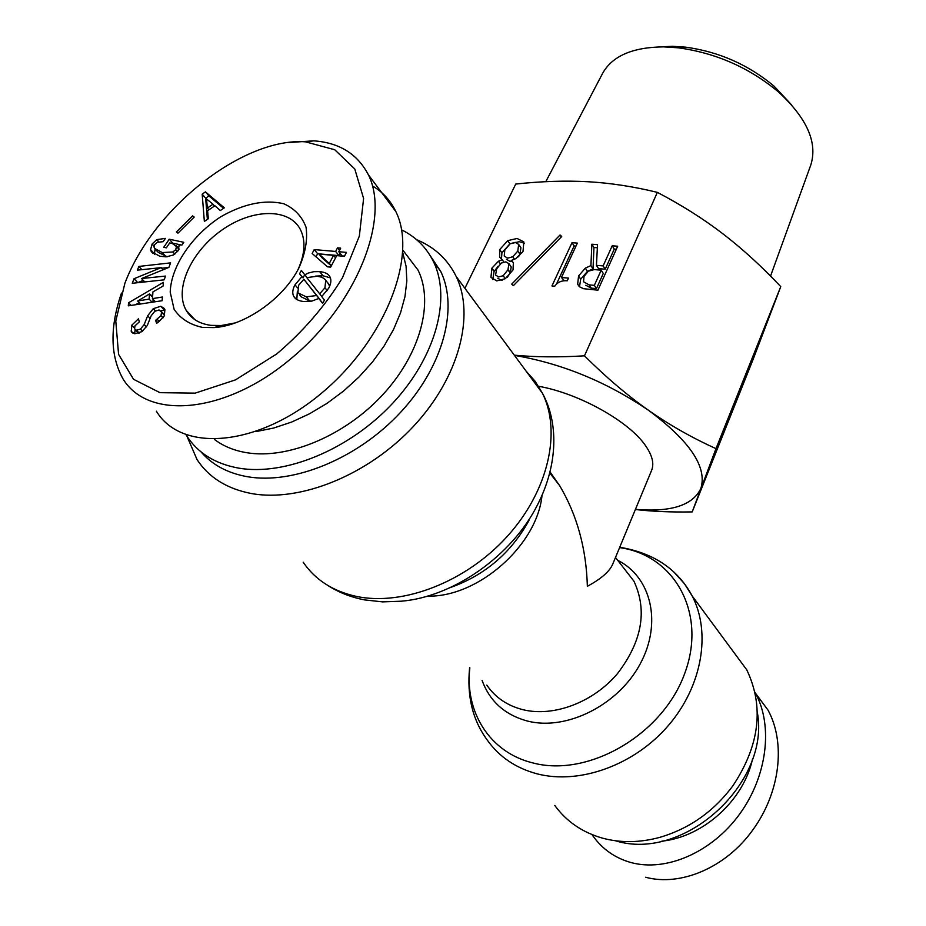 <?xml version="1.0" encoding="UTF-8"?>
<svg xmlns="http://www.w3.org/2000/svg" width="926" height="926" viewBox="0 0 926 926"><rect width="100%" height="100%" fill="white"/><g stroke="black" fill="none" stroke-linecap="round" stroke-linejoin="round"><path stroke-width="1.39" d="M538.538 386.269C579.421 393.434 629.981 421.92 645.978 446.32C652.379 455.789 654.265 463.799 651.615 470.35L612.769 564.05C609.678 571.411 601.205 578.831 587.362 586.297C586.297 548.551 577.06 515.018 559.663 485.675L550.044 471.913M554.778 805.446C566.515 821.57 582.535 832.509 602.838 838.238C621.033 843.065 640.144 842.729 660.169 837.254C689.546 828.527 713.761 811.431 732.79 785.954C759.667 745.418 764.32 706.712 746.761 669.845L731.355 648.987M615.396 840.75C684.036 862.245 770.756 782.771 757.283 712.14M186.913 436.146L197.041 459.597C208.848 477.515 226.951 488.824 251.363 493.523C300.394 502.54 368.617 474.76 413.783 426.029C459.065 377.333 475.142 315.442 456.217 276.538C448.034 259.893 435.313 247.809 418.043 240.297L416.619 239.695M200.988 451.842C212.158 464.829 227.553 473.105 247.149 476.67C293.496 484.911 357.899 458.416 400.553 412.359C443.334 366.349 458.613 307.988 440.707 271.399L430.104 255.483M186.114 434.884L186.832 436.019C197.933 453.115 215.156 463.799 238.491 468.093C284.976 476.242 349.75 449.492 392.751 403.192C435.868 356.938 451.39 298.38 433.518 261.769C426.539 247.555 415.901 236.917 401.595 229.845M752.595 758.672C743.937 799.983 703.586 836.884 661.882 841.155M592.015 834.592L593.219 836.317C602.618 849.292 615.084 857.997 630.583 862.43C666.014 872.373 711.92 852.302 739.55 814.22C767.272 776.196 773.175 725.961 755.639 693.539L754.945 692.266M755.385 693.076L767.978 710.068M768.244 710.566C785.746 742.953 780.294 792.193 752.861 829.881C726.007 867.65 680.564 886.726 645.584 877.246M403.933 251.571L418.031 270.103C434.062 302.408 420.45 354.091 382.577 394.927C344.808 435.81 287.778 459.632 246.571 452.687C234.012 450.58 223.316 446.17 214.462 439.445M256.016 431.585L273.61 428.055L291.586 422.082L309.527 413.783L326.994 403.366L343.569 391.05L358.848 377.148L372.472 362.008L384.116 345.988L393.538 329.482L400.53 312.872L404.986 296.563L406.838 280.902L406.074 266.237L402.798 252.867M235.216 322.919L221.256 325.524L211.012 325.362C199.495 323.834 191.242 318.868 186.242 310.441C173.856 289.306 191.092 251.594 221.719 230.192C252.15 208.454 289.421 207.679 300.499 229.741C305.811 240.714 305.001 253.956 298.068 269.466M329.482 263.053L333.557 255.356L319.042 254.083L331.496 265.519M319.042 254.083L322.433 258.238L331.311 265.866M333.557 255.356L335.559 257.833M346.451 252.381L344.391 256.317L336.717 255.634L330.651 267.128L327.491 266.827L312.155 253.481L314.238 249.592L335.629 251.444L337.527 247.867L340.675 248.133L338.789 251.71L346.451 252.381M338.789 251.71L342.157 255.9L344.495 256.108M337.527 247.867L339.506 250.344M335.629 251.444L338.997 255.622L340.166 253.423M314.238 249.592L317.641 253.747L338.997 255.622M315.998 256.826L317.641 253.747M298.693 285.185L297.883 292.813L306.263 296.852L316.611 295.533L320.072 299.654L303.867 279.282L298.693 285.185M299.445 294.653L301.378 296.91L309.747 300.962L311.912 301.1M316.611 295.533L303.867 279.282M319.62 293.889L324.945 287.812L325.72 280.37L325.119 279.432L322.086 277.302L317.201 276.226L306.807 277.626L321.808 296.505M329.679 286.111L327.572 282.615M315.511 276.11L323.07 275.774L330.397 277.893M299.573 273.76L303.034 277.881L304.689 274.791L308.532 272.996L313.787 271.688L319.644 271.631C325.003 272.128 328.452 273.899 329.98 276.909C331.496 279.907 331.057 283.68 328.684 288.217L321.727 296.563L324.424 300.059L322.642 303.45L318.822 298.473L311.761 301.124L303.786 301.517C298.6 300.962 295.244 299.225 293.716 296.332C292.118 293.253 292.547 289.421 295 284.849L301.841 276.689L299.573 273.76L301.355 270.438L306.992 277.545M301.841 276.689L303.034 277.881M296.806 299.492L297.362 291.343M318.822 298.473L322.769 303.219M305.476 141.828L334.749 149.746L354.774 168.983L363.605 198.477L359.334 236.118L342.446 277.8C325.119 306.043 303.23 331.415 276.77 353.917L235.493 379.88L195.131 393.145L159.99 392.67L133.541 379.301L118.574 354.345L115.785 321.033L124.917 283.194C153.704 207.135 243.943 137.279 305.476 141.828M202.539 327.41L214.045 327.596C245.008 325.79 283.854 298.357 299.086 267.533C305.441 252.937 307.768 239.51 306.043 227.252C301.969 216.383 294.537 208.547 283.75 203.743C264.79 199.333 243.793 203.685 220.758 216.777C191.879 235.551 171.021 266.271 170.21 292.176L174.1 309.261C180.362 318.625 189.842 324.667 202.539 327.41M176.391 231.975L192.608 215.885L194.205 217.054L177.977 233.155L176.391 231.975M137.384 270.137L138.842 266.433L170.604 262.868L168.868 267.417L141.724 278.506L165.569 276.075L164.133 279.849L132.244 283.287L134.027 278.726L161.078 267.66L137.384 270.137M152.443 298.623L162.386 297.014L162.131 300.707L128.297 305.846L128.552 302.779L163.381 282.349L163.138 286.007L152.929 291.898L152.443 298.623L155.394 301.726M140.439 329.1L144.201 324.54L147.639 315.824L153.23 308.717L160.788 306.263L164.342 308.485L164.909 309.735L164.261 315.94L158.334 322.202L156.587 323.301L155.603 320.315L160.997 315.65L161.518 312.189L159.098 309.978L154.735 311.333L151.169 315.766L147.257 325.582L141.886 331.635L134.826 333.742L131.423 331.821L131.735 325.246L138.414 318.857L139.363 321.82L135.022 325.813L134.513 328.788L136.423 330.223L140.439 329.1L142.511 331.207M165.418 238.399L163.173 241.698L157.339 242.253L154.677 244.568L153.959 246.767L154.526 248.376L162.224 252.566L172.873 251.976L175.697 249.673L176.519 246.571L172.305 243.48L169.701 242.925L166.367 247.832L163.775 247.265L169.238 239.209L183.823 242.311L181.994 245.02L179.193 244.962L178.139 250.749L173.359 255.009L166.136 256.861L159.747 256.224L151.251 251.536L150.591 249.65L152.107 244.013L156.807 239.614L165.418 238.399M207.586 210.723L208.35 218.71L204.357 221.43L202.181 194.113L205.456 191.879L224.323 207.829L220.33 210.549L214.878 205.757L207.586 210.723M207.389 208.037L213.015 204.206L206.486 198.928L207.389 208.037L208.917 209.82M213.015 204.206L214.543 205.989M205.456 191.879L208.929 195.93L223.583 208.327M202.181 194.113L205.653 198.164L208.929 195.93M207.378 219.369L205.653 198.164M154.411 254.372L155.047 249.117M169.238 239.209L172.838 243.179L181.334 244.996M176.206 245.679L178.915 248.666M156.158 250.147L158.149 252.312L167.224 256.791M135.335 329.887L138.645 333.302M134.594 333.707L135.184 329.783M161.124 311.31L163.914 314.227M155.603 320.315L157.767 322.561M160.707 310.742L164.515 310.175L160.788 306.263M149.144 299.11L149.526 293.912L137.708 300.996L149.144 299.11L152.119 302.223M137.708 300.996L140.59 303.983M152.94 302.108L153.137 299.353M149.526 293.912L152.547 297.084M128.552 302.779L131.11 305.418M135.59 304.735L139.247 302.594M151.146 295.614L152.732 294.688M138.842 266.433L141.863 269.64M161.136 267.498L163.208 269.732M161.078 267.66L163.057 269.79M134.027 278.726L137.743 282.627L143.264 280.37M141.666 278.668L144.757 281.932M161.795 268.204L168.868 267.417M192.608 215.885L193.904 217.355M372.646 186.08C382.785 192.041 390.529 200.548 395.853 211.603C417.834 255.414 385.957 339.333 322.051 392.751C258.412 446.679 181.693 453.265 156.378 411.213M121.48 293.044C109.696 327.329 110.217 355.954 123.019 378.908C148.206 420.554 225.932 413.899 291.331 358.327C357.089 304.145 390.17 218.605 368.536 175.095C357.725 154.098 339.46 142.673 313.717 140.833L289.363 142.5M635.444 509.369C671.026 512.344 692.833 505.365 700.866 488.419C707.383 467.074 689.882 441.007 648.374 410.206C669.359 424.918 691.896 437.72 715.983 448.635L692.197 511.904L753.174 359.23L780.757 286.62C761.681 266.387 742.374 248.77 722.859 233.769C703.355 218.825 681.524 205.028 657.356 192.365C633.453 186.531 610.292 182.989 587.894 181.727C565.416 180.501 541.363 181.276 515.736 184.054L464.898 288.287M692.197 511.904C671.419 512.286 652.483 511.488 635.386 509.508M560.056 235.007L561.746 236.489L513.363 285.659L511.719 284.12L560.056 235.007L561.306 236.929M588.369 271.191L584.005 276.423L583.542 281.759L589.075 284.872L594.342 285.347L596.448 288.599L603.277 273.448L601.194 270.184L594.272 269.593L588.369 271.191M585.811 285.277L591.205 288.113L596.448 288.599M594.342 285.347L601.194 270.184M585.325 268.135L590.915 265.588L591.864 244.221L597.513 244.661L596.448 265.345L603.127 265.912L612.213 245.795L617.7 246.212L597.907 290.185L583.542 288.692L579.838 286.956L577.662 284.224L578.565 275.948L585.325 268.135L587.443 271.387L593.022 268.841L593.948 247.497L597.351 247.763M612.213 245.795L614.274 249.082L616.334 249.244M603.127 265.912L605.21 269.177L614.274 249.082M596.448 265.345L598.543 268.621L605.21 269.177M591.864 244.221L593.948 247.497M590.915 265.588L593.022 268.841M579.514 286.69L580.695 279.189L587.443 271.387M572.013 242.693L577.361 243.11L561.469 277.476L568.506 278.101L567.268 280.798C561.793 280.312 557.626 282.117 554.755 286.215L551.942 285.96L572.013 242.693L574.12 245.957L575.972 246.096M556.41 284.247L574.12 245.957M561.469 277.476L564.328 280.763M503.2 275.74L507.946 269.755L508.964 263.69L505.874 261.838L501.336 263.042L496.718 268.772L495.56 275.057L498.639 276.932L503.2 275.74L505.295 278.703M507.471 277.198L510.284 272.719L511.21 266.919L510.62 266.086M497.806 278.217L500.885 280.103L502.644 280.022M512.749 256.757L517.808 251.085L518.664 244.406L515.238 242.346L510.157 243.735L504.809 250.02L504.23 256.051L507.656 258.146L512.749 256.757L514.532 259.326M518.456 256.826L520.007 254.28L520.91 247.717L520.25 246.744M506.453 259.234L509.879 261.329L512.194 261.132M502.239 259.72L499.658 257.139L499.693 249.615L507.714 240.644L517.09 238.468L523.827 241.894L522.993 251.502L515.851 258.609L511.21 260.484L513.374 262.614L513.016 269.975L505.318 278.691L496.741 280.891L490.942 277.406L491.903 268.123L498.489 261.213L502.239 259.72L503.825 262M492.817 279.606L494.056 271.503L498.13 266.237M501.441 259.257L501.915 252.798L509.913 243.839L519.278 241.686L524.359 243.237M514.3 355.167C535.193 357.158 558.575 357.378 584.468 355.827L657.356 192.365M791.591 104.904L774.194 86.257C748.393 64.704 718.831 51.671 685.518 47.145L672.519 46.312L660.018 46.867M545.796 181.681L602.757 73.096C612.468 55.93 632.759 47.191 663.618 46.867L678.283 47.816C715.948 52.956 749.377 67.702 778.569 92.044C806.986 118.25 817.739 142.535 810.84 164.874L770.536 276.087M584.468 355.827C606.136 377.357 627.434 395.483 648.374 410.206C606.252 381.686 561.619 363.409 514.474 355.387M715.983 448.635L780.757 286.62M486.81 685.113C495.387 697.66 507.622 705.901 523.503 709.825C554.084 717.106 593.253 702.232 617.434 673.677C642.077 641.44 647.575 610.616 633.94 581.181L622.203 566.075M617.711 560.311C651.14 576.933 662.437 622.92 640.225 663.838C618.394 704.883 567.048 730.892 527.994 721.192C505.064 715.103 489.75 701.468 482.052 680.274M469.841 667.854C464.574 711.77 489.773 752.514 532.82 762.908C588.485 777.852 662.715 734.492 684.65 673.619C707.429 612.943 674.313 555.056 619.587 547.602M674.788 573.055L684.407 583.669L692.15 595.916C711.214 632.319 702.417 685.877 668.433 725.452C634.542 765.061 579.734 784.878 537.207 773.87C516.002 768.198 499.45 757.051 487.539 740.441C472.7 720.474 466.739 696.202 469.632 667.634M427.349 596.136C478.082 597.559 537.161 545.275 542.023 495.352M528.966 520.458C511.083 552.984 484.703 575.416 449.828 587.755M328.128 585.66C339.147 592.64 351.359 597.397 364.763 599.921L382.681 601.877L401.259 601.205C453.509 596.934 512.078 555.554 537.416 505.029C558.748 463.463 558.042 421.388 542.428 393.237C561.654 431.574 548.505 490.734 507.46 536.177C466.542 581.655 403.146 606.391 356.244 596.379C332.874 591.205 315.199 579.815 303.184 562.209M526.026 371.037L535.17 381.327L542.428 393.237L456.217 276.538M306.263 296.852L309.747 300.962M324.945 287.812L327.26 290.602M319.644 271.631L323.07 275.774M295 284.849L297.57 287.882M156.807 239.614L158.74 241.732M152.107 244.013L153.982 246.05M150.591 249.65L154.237 253.585M176.519 246.571L178.961 249.268M175.697 249.673L177.479 251.641M172.873 251.976L174.817 254.118M162.224 252.566L165.847 256.514M144.201 324.54L146.54 326.936M136.423 330.223L139.236 333.082M131.735 325.246L134.386 327.943M131.041 330.976L133.46 333.406M161.518 312.189L164.55 315.361M160.997 315.65L163.069 317.815M157.165 319.32L159.307 321.542M153.23 308.717L155.383 310.951M147.639 315.824L150.197 318.475M589.075 284.872L591.205 288.113M578.565 275.948L580.695 279.189M507.946 269.755L510.168 272.939M508.05 269.535L510.284 272.719M508.964 263.69L511.187 266.885M517.808 251.085L520.007 254.28M518.664 244.406L520.863 247.612M498.489 261.213L500.306 263.783M491.903 268.123L494.16 271.283M491.799 268.343L494.056 271.503M507.714 240.644L509.913 243.839M499.693 249.615L501.915 252.798M615.501 557.475L622.029 565.855M619.737 547.254C653.652 552.926 677.786 569.143 692.15 595.916L746.761 669.845M559.663 485.675L549.778 472.966M417.105 240.112L418.043 240.297M440.707 271.399L433.518 261.769M755.628 693.528L768.325 710.531M402.926 250.24L418.031 270.103M194.935 319.713L186.242 310.441M325.72 280.37L329.147 284.514M295.903 298.89L293.716 296.332M153.137 253.574L151.251 251.536M132.568 332.978L131.423 331.821M313.717 140.833L306.182 141.863M395.853 211.591L368.583 175.06M221.256 325.524L214.045 327.596M578.854 286.041L577.662 284.224M508.987 263.736L511.21 266.919M518.722 244.51L520.91 247.717M685.518 47.145L678.283 47.816M774.194 86.257L778.569 92.044"/></g></svg>

